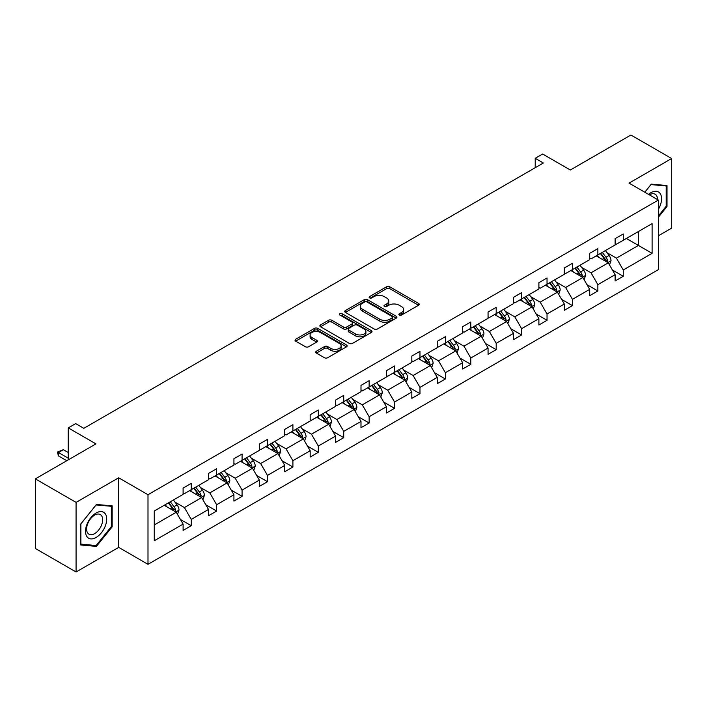 <?xml version="1.0" encoding="UTF-8"?>
<svg xmlns="http://www.w3.org/2000/svg" width="707" height="707" viewBox="0 0 707 707"><rect width="100%" height="100%" fill="white"/><g stroke="black" fill="none" stroke-linecap="round" stroke-linejoin="round"><path stroke-width="1.06" d="M399.322 315.057A1.582 0.91 0 0 0 401.558 315.057L418.553 305.247A2.262 1.308 0 0 0 419.216 304.328A2.262 1.308 0 0 0 418.553 303.409L389.769 286.786A2.262 1.308 0 0 0 386.57 286.786L369.584 296.595A1.582 0.91 0 0 0 369.116 297.24A1.582 0.91 0 0 0 369.584 297.886A1.582 0.91 0 0 0 371.82 297.886L374.021 296.622A7.238 4.18 0 0 1 384.255 296.622L386.649 298A7.238 4.18 0 0 1 388.77 300.961A7.238 4.18 0 0 1 386.649 303.913L384.449 305.185A1.582 0.91 0 0 0 383.989 305.831A1.582 0.91 0 0 0 384.449 306.476A1.582 0.91 0 0 0 386.694 306.476L388.885 305.203A7.238 4.18 0 0 1 399.119 305.203L401.523 306.591A7.238 4.18 0 0 1 403.644 309.542A7.238 4.18 0 0 1 401.523 312.494L399.322 313.767A1.582 0.91 0 0 0 398.854 314.412A1.582 0.91 0 0 0 399.322 315.057L399.322 313.767M658.376 235.793L671.65 228.131L671.65 158.527L630.927 135.019L570.328 170.007L542.631 154.02L535.217 158.297L535.217 167.7M76.073 571.981L118.679 547.386L118.679 477.791L76.073 502.385L76.073 571.981L35.35 548.473L35.35 478.869L95.949 443.881L68.261 427.894L68.261 459.868M76.073 502.385L35.35 478.869M316.374 351.229A2.262 1.308 0 0 0 315.711 352.148A2.262 1.308 0 0 0 316.374 353.076L324.451 357.733A2.262 1.308 0 0 0 327.65 357.733L346.518 346.837A2.262 1.308 0 0 0 347.181 345.917A2.262 1.308 0 0 0 346.518 344.989L317.735 328.375A2.262 1.308 0 0 0 314.535 328.375L295.667 339.272A2.262 1.308 0 0 0 295.005 340.191A2.262 1.308 0 0 0 295.667 341.119L305.424 346.748A2.262 1.308 0 0 0 308.614 346.748L316.692 342.082A2.262 1.308 0 0 0 317.355 341.163A2.262 1.308 0 0 0 316.692 340.244L311.858 337.451A6.045 3.491 0 0 1 310.081 334.977A6.045 3.491 0 0 1 313.82 331.751A6.045 3.491 0 0 1 320.412 332.511L339.36 343.452A6.045 3.491 0 0 1 341.127 345.917A6.045 3.491 0 0 1 337.398 349.143A6.045 3.491 0 0 1 330.805 348.383L327.65 346.563A2.262 1.308 0 0 0 324.451 346.563L316.374 351.229L316.374 353.076M68.261 427.894L75.667 423.617L83.815 428.318L543.365 162.999L535.217 158.297M118.679 477.791L148.002 494.714L658.376 200.054L658.376 269.65L148.002 564.319L148.002 494.714M671.65 158.527L629.053 183.122L658.376 200.054M374.18 329.02A2.262 1.308 0 0 0 377.379 329.02L396.247 318.132A2.262 1.308 0 0 0 396.91 317.204A2.262 1.308 0 0 0 396.247 316.285L367.463 299.662A2.262 1.308 0 0 0 364.264 299.662L345.396 310.559A2.262 1.308 0 0 0 344.733 311.487A2.262 1.308 0 0 0 345.396 312.406L374.18 329.02M340.509 315.402A1.582 0.91 0 0 1 342.117 315.622L342.117 313.74L371.378 330.637A2.262 1.308 0 0 1 372.041 331.565A2.262 1.308 0 0 1 371.378 332.484L352.51 343.381A2.262 1.308 0 0 1 349.311 343.381L320.527 326.758L320.527 324.911A2.262 1.308 0 0 0 319.864 325.839A2.262 1.308 0 0 0 320.527 326.758M320.527 324.911L328.605 320.253A2.262 1.308 0 0 1 331.804 320.253L343.478 326.988A2.262 1.308 0 0 0 346.677 326.988L352.033 323.903A2.262 1.308 0 0 0 352.696 322.975A2.262 1.308 0 0 0 352.033 322.056L339.881 315.039A1.582 0.91 0 0 1 339.413 314.394A1.582 0.91 0 0 1 340.394 313.546A1.582 0.91 0 0 1 342.117 313.74M154.267 511.037L183.104 494.387L183.104 488.086L191.252 483.385L191.252 489.686L208.512 479.717L208.512 473.416L216.66 468.714L216.66 475.016L233.929 465.047L233.929 458.746L242.077 454.044L242.077 460.345L259.345 450.377L259.345 444.067L267.485 439.365L267.485 445.666L284.753 435.698L284.753 429.396L292.901 424.695L292.901 430.996L310.17 421.027L310.17 414.726L318.309 410.025L318.309 416.326L335.578 406.357L335.578 400.056L343.726 395.354L343.726 401.656L360.994 391.687L360.994 385.386L369.142 380.684L369.142 386.985L386.411 377.017L386.411 370.715L394.55 366.005L394.55 372.306L411.819 362.338L411.819 356.036L419.967 351.335L419.967 357.636L437.235 347.667L437.235 341.366L445.375 336.665L445.375 342.966L462.643 332.997L462.643 326.696L470.791 321.994L470.791 328.295L488.06 318.327L488.06 312.026L496.199 307.324L496.199 313.625L513.468 303.657L513.468 297.355L521.616 292.645L521.616 298.946L538.884 288.977L538.884 282.676L547.032 277.975L547.032 284.276L564.301 274.307L564.301 268.006L572.44 263.304L572.44 269.606L589.709 259.637L589.709 253.336L597.857 248.634L597.857 254.935L615.125 244.967L615.125 238.666L623.265 233.964L623.265 240.265L652.101 223.615L652.101 253.336L623.265 269.986L623.265 276.287L615.125 280.988L615.125 274.687L597.857 284.656L597.857 290.957L589.709 295.659L589.709 289.357L572.44 299.326L572.44 305.627L564.301 310.329L564.301 304.028L547.032 313.996L547.032 320.298L538.884 324.999L538.884 318.698L521.616 328.667L521.616 334.977L513.468 339.678L513.468 333.377L496.199 343.346L496.199 349.647L488.06 354.348L488.06 348.047L470.791 358.016L470.791 364.317L462.643 369.019L462.643 362.718L445.375 372.686L445.375 378.987L437.235 383.689L437.235 377.388L419.967 387.356L419.967 393.658L411.819 398.359L411.819 392.058L394.55 402.027L394.55 408.328L386.411 413.038L386.411 406.737L369.142 416.706L369.142 423.007L360.994 427.708L360.994 421.407L343.726 431.376L343.726 437.677L335.578 442.379L335.578 436.078L318.309 446.046L318.309 452.347L310.17 457.049L310.17 450.748L292.901 460.717L292.901 467.018L284.753 471.719L284.753 465.418L267.485 475.387L267.485 481.688L259.345 486.398L259.345 480.097L242.077 490.066L242.077 496.367L233.929 501.069L233.929 494.767L216.66 504.736L216.66 511.037L208.512 515.739L208.512 509.438L191.252 519.406L191.252 525.708L183.104 530.409L183.104 524.108L154.267 540.758L154.267 511.037M189.617 490.623L201.672 497.587L184.403 507.555L174.974 502.111M184.403 507.555L191.252 519.406M201.672 497.587L208.512 509.438M183.104 492.885L184.403 493.636L191.252 489.686M215.034 475.952L227.088 482.916L209.82 492.885L200.39 487.441M209.82 492.885L216.66 504.736M227.088 482.916L233.929 494.767M208.512 478.215L209.82 478.966L216.66 475.016M240.442 461.282L252.496 468.246L235.237 478.215L225.807 472.771M235.237 478.215L242.077 490.066M252.496 468.246L259.345 480.097M233.929 463.536L235.237 464.296L242.077 460.345M265.859 446.612L277.913 453.567L260.644 463.545L251.215 458.101M260.644 463.545L267.485 475.387M277.913 453.567L284.753 465.418M259.345 448.865L260.644 449.617L267.485 445.666M291.266 431.942L303.33 438.897L286.061 448.865L276.631 443.422M286.061 448.865L292.901 460.717M303.33 438.897L310.17 450.748M284.753 434.195L286.061 434.946L292.901 430.996M316.683 417.263L328.737 424.227L311.469 434.195L302.039 428.751M311.469 434.195L318.309 446.046M328.737 424.227L335.578 436.078M310.17 419.525L311.469 420.276L318.309 416.326M342.1 402.592L354.154 409.556L336.885 419.525L327.456 414.081M336.885 419.525L343.726 431.376M354.154 409.556L360.994 421.407M335.578 404.855L336.885 405.606L343.726 401.656M367.507 387.922L379.562 394.886L362.293 404.855L352.864 399.411M362.293 404.855L369.142 416.706M379.562 394.886L386.411 406.737M360.994 390.176L362.293 390.936L369.142 386.985M392.924 373.252L404.978 380.207L387.71 390.184L378.28 384.741M387.71 390.184L394.55 402.027M404.978 380.207L411.819 392.058M386.411 375.505L387.71 376.257L394.55 372.306M418.332 358.582L430.386 365.537L413.127 375.505L403.697 370.061M413.127 375.505L419.967 387.356M430.386 365.537L437.235 377.388M411.819 360.835L413.127 361.586L419.967 357.636M443.749 343.902L455.803 350.866L438.534 360.835L429.105 355.391M438.534 360.835L445.375 372.686M455.803 350.866L462.643 362.718M437.235 346.165L438.534 346.916L445.375 342.966M469.165 329.232L481.22 336.196L463.951 346.165L454.521 340.721M463.951 346.165L470.791 358.016M481.22 336.196L488.06 348.047M462.643 331.495L463.951 332.246L470.791 328.295M494.573 314.562L506.627 321.526L489.359 331.495L479.929 326.051M489.359 331.495L496.199 343.346M506.627 321.526L513.468 333.377M488.06 316.816L489.359 317.576L496.199 313.625M519.99 299.892L532.044 306.847L514.776 316.824L505.346 311.38M514.776 316.824L521.616 328.667M532.044 306.847L538.884 318.698M513.468 302.145L514.776 302.896L521.616 298.946M545.397 285.221L557.452 292.177L540.183 302.145L530.763 296.701M540.183 302.145L547.032 313.996M557.452 292.177L564.301 304.028M538.884 287.475L540.183 288.226L547.032 284.276M570.814 270.542L582.868 277.506L565.6 287.475L556.17 282.031M565.6 287.475L572.44 299.326M582.868 277.506L589.709 289.357M564.301 272.805L565.6 273.556L572.44 269.606M596.222 255.872L608.276 262.836L591.017 272.805L581.587 267.361M591.017 272.805L597.857 284.656M608.276 262.836L615.125 274.687M589.709 258.135L591.017 258.886L597.857 254.935M626.367 238.471L638.421 245.435L616.424 258.135L606.995 252.691M616.424 258.135L623.265 269.986M652.101 253.336L638.421 245.435L638.421 231.516L652.101 223.615M118.679 547.386L148.002 564.319M615.125 243.455L616.424 244.215L623.265 240.265M154.267 524.956L176.264 512.257L164.21 505.302M176.264 512.257L183.104 524.108M612.439 270.03L623.265 276.287M587.022 284.7L597.857 290.957M561.605 299.37L572.44 305.627M536.198 314.049L547.032 320.298M510.781 328.72L521.616 334.977M485.373 343.39L496.199 349.647M459.957 358.06L470.791 364.317M434.549 372.73L445.375 378.987M409.132 387.409L419.967 393.658M383.715 402.08L394.55 408.328M358.308 416.75L369.142 423.007M332.891 431.42L343.726 437.677M307.483 446.09L318.309 452.347M282.066 460.77L292.901 467.018M256.65 475.44L267.485 481.688M231.242 490.11L242.077 496.367M205.825 504.78L216.66 511.037M180.418 519.451L191.252 525.708M658.376 217.235L667.01 206.488L667.01 185.534L651.288 184.129L644.784 192.216M112.157 526.83L112.157 505.867L96.435 504.462L80.722 524.02L80.722 544.982L96.435 546.387L112.157 526.83L111.344 526.362M399.95 315.287L401.523 314.376A7.238 4.18 0 0 0 403.644 311.425L403.644 309.542M388.77 300.961L388.77 302.843A7.238 4.18 0 0 1 386.649 305.795L385.085 306.697M418.517 305.265L389.769 288.668A2.262 1.308 0 0 0 386.57 288.668L370.212 298.115M396.247 316.285L396.247 318.132L367.463 301.544A2.262 1.308 0 0 0 364.264 301.544L345.423 312.423L345.396 310.559M392.244 317.85A1.582 0.91 0 0 0 392.712 317.204A1.582 0.91 0 0 0 392.244 316.559L366.986 301.977A1.582 0.91 0 0 0 364.741 301.977L362.426 303.312A7.238 4.18 0 0 0 360.305 306.264A7.238 4.18 0 0 0 362.426 309.224L379.694 319.193A7.238 4.18 0 0 0 389.928 319.193L392.244 317.85L392.244 319.732A1.582 0.91 0 0 0 392.712 319.087L392.712 317.204M360.305 306.264L360.305 308.146A7.238 4.18 0 0 0 362.426 311.098L362.426 309.224M392.244 319.732L389.928 321.075A7.238 4.18 0 0 1 379.694 321.075L362.426 311.098M320.563 326.775L328.605 322.136L328.605 320.253M352.696 322.975L352.696 324.858A2.262 1.308 0 0 1 352.033 325.777L346.677 328.87A2.262 1.308 0 0 1 343.478 328.87L331.804 322.136A2.262 1.308 0 0 0 328.605 322.136M342.117 315.622L371.352 332.502M355.586 333.987A6.045 3.491 0 0 0 362.178 334.738A6.045 3.491 0 0 0 365.917 331.512A6.045 3.491 0 0 0 364.14 329.047L357.468 325.193A2.262 1.308 0 0 0 354.269 325.193L348.913 328.287A2.262 1.308 0 0 0 348.251 329.206A2.262 1.308 0 0 0 348.913 330.134L355.586 333.987L355.586 335.869A6.045 3.491 0 0 0 362.178 336.62A6.045 3.491 0 0 0 365.917 333.395L365.917 331.512M348.251 329.206L348.251 331.088A2.262 1.308 0 0 0 348.913 332.016L348.913 330.134M355.586 335.869L348.913 332.016M341.127 345.917L341.127 347.8A6.045 3.491 0 0 1 337.398 351.026A6.045 3.491 0 0 1 330.805 350.265L327.65 348.445A2.262 1.308 0 0 0 324.451 348.445L316.4 353.085M310.081 334.977L310.081 336.859A6.045 3.491 0 0 0 311.858 339.325L311.858 337.451M316.665 342.1L311.858 339.325M346.483 346.854L317.735 330.257A2.262 1.308 0 0 0 314.535 330.257L295.694 341.136M666.188 206.02L667.01 206.488M94.773 545.424L96.435 546.387M609.522 264.975L611.016 260.653A6.107 3.526 -120 0 0 609.072 255.457L605.413 250.57M598.856 257.392L597.265 255.271M607.384 262.315L607.72 260.91A6.107 3.526 -120 0 0 605.97 257.242L602.32 252.355M600.782 253.239L604.812 258.612A3.111 1.794 60 0 1 605.378 259.557L607.72 260.91M600.358 253.486L604.017 258.373A6.107 3.526 60 0 1 605.537 261.254M584.106 279.654L585.608 275.323A6.107 3.526 -120 0 0 583.655 270.127L579.996 265.24M573.439 272.062L571.857 269.95M581.967 276.985L582.312 275.589A6.107 3.526 -120 0 0 580.562 271.912L576.903 267.034M575.374 267.918L579.395 273.291A3.111 1.794 60 0 1 579.961 274.228L582.312 275.589M574.95 268.156L578.609 273.043A6.107 3.526 60 0 1 580.129 275.924M558.689 294.324L560.191 289.994A6.107 3.526 -120 0 0 558.238 284.797L554.588 279.919M548.022 286.733L546.44 284.621M556.55 291.655L556.895 290.259A6.107 3.526 -120 0 0 555.145 286.582L551.487 281.704M549.958 282.588L553.988 287.961A3.111 1.794 60 0 1 554.553 288.907L556.895 290.259M549.533 282.835L553.192 287.714A6.107 3.526 60 0 1 554.712 290.595M658.376 209.352A14.971 8.643 120 0 0 660.135 205.719A14.971 8.643 120 0 0 659.463 192.702A14.971 8.643 120 0 0 648.549 194.381M657.492 199.542A11.339 6.549 120 0 0 655.142 194.222A11.339 6.549 120 0 0 649.362 194.849M644.819 192.233L650.961 184.589L666.188 185.95L666.188 206.258L658.376 215.989M665.181 185.367L666.188 185.95M105.281 526.061A14.971 8.643 120 0 0 101.41 511.594A14.971 8.643 120 0 0 86.943 524.417A14.971 8.643 120 0 0 90.814 538.884A14.971 8.643 120 0 0 105.281 526.061M101.569 525.001A11.339 6.549 120 0 0 100.297 514.563A11.339 6.549 120 0 0 87.686 523.763A11.339 6.549 120 0 0 88.958 534.2A11.339 6.549 120 0 0 101.569 525.001M80.881 544.187L80.881 523.878L96.117 504.931L111.344 506.292L111.344 526.6L96.117 545.548L80.722 544.09M110.336 505.708L111.344 506.292M533.281 308.994L534.775 304.664A6.107 3.526 -120 0 0 532.831 299.468L529.172 294.589M522.614 301.403L521.024 299.291M531.143 306.334L531.478 304.929A6.107 3.526 -120 0 0 529.737 301.253L526.079 296.374M524.55 297.258L528.571 302.631A3.111 1.794 60 0 1 529.136 303.577L531.478 304.929M524.126 297.506L527.776 302.384A6.107 3.526 60 0 1 529.304 305.265M507.865 323.665L509.367 319.343A6.107 3.526 -120 0 0 507.414 314.138L503.755 309.259M497.198 316.082L495.616 313.961M505.726 321.005L506.071 319.599A6.107 3.526 -120 0 0 504.321 315.932L500.662 311.045M499.133 311.928L503.163 317.302A3.111 1.794 60 0 1 503.729 318.247L506.071 319.599M498.709 312.176L502.368 317.054A6.107 3.526 60 0 1 503.888 319.944M482.457 338.335L483.95 334.013A6.107 3.526 -120 0 0 482.006 328.817L478.347 323.93M471.79 330.752L470.199 328.631M480.318 335.675L480.654 334.27A6.107 3.526 -120 0 0 478.913 330.602L475.254 325.715M473.725 326.599L477.746 331.972A3.111 1.794 60 0 1 478.312 332.917L480.654 334.27M473.292 326.846L476.951 331.733A6.107 3.526 60 0 1 478.471 334.614M457.04 353.014L458.543 348.684A6.107 3.526 -120 0 0 456.589 343.487L452.931 338.6M446.373 345.423L444.791 343.31M454.901 350.345L455.246 348.949A6.107 3.526 -120 0 0 453.496 345.272L449.838 340.394M448.309 341.278L452.339 346.651A3.111 1.794 60 0 1 452.895 347.588L455.246 348.949M447.885 341.516L451.543 346.403A6.107 3.526 60 0 1 453.063 349.285M431.632 367.684L433.126 363.354A6.107 3.526 -120 0 0 431.182 358.157L427.523 353.279M420.965 360.093L419.375 357.981M429.485 365.015L429.829 363.619A6.107 3.526 -120 0 0 428.08 359.943L424.43 355.064M422.892 355.948L426.922 361.321A3.111 1.794 60 0 1 427.488 362.267L429.829 363.619M422.468 356.195L426.127 361.074A6.107 3.526 60 0 1 427.647 363.955M406.216 382.354L407.709 378.024A6.107 3.526 -120 0 0 405.765 372.828L402.106 367.949M395.549 374.763L393.967 372.651M404.077 379.694L404.422 378.289A6.107 3.526 -120 0 0 402.672 374.613L399.013 369.734M397.484 370.618L401.505 375.991A3.111 1.794 60 0 1 402.071 376.937L404.422 378.289M397.06 370.866L400.719 375.744A6.107 3.526 60 0 1 402.239 378.625M380.799 397.025L382.301 392.703A6.107 3.526 -120 0 0 380.348 387.498L376.698 382.62M370.132 389.442L368.55 387.321M378.66 394.365L379.005 392.959A6.107 3.526 -120 0 0 377.255 389.292L373.596 384.405M372.068 385.288L376.097 390.662A3.111 1.794 60 0 1 376.663 391.607L379.005 392.959M371.643 385.536L375.302 390.414A6.107 3.526 60 0 1 376.822 393.304M355.391 411.695L356.885 407.373A6.107 3.526 -120 0 0 354.941 402.177L351.282 397.29M344.724 404.112L343.134 401.991M353.253 409.035L353.588 407.63A6.107 3.526 -120 0 0 351.847 403.962L348.189 399.075M346.66 399.959L350.681 405.332A3.111 1.794 60 0 1 351.246 406.278L353.588 407.63M346.236 400.206L349.885 405.093A6.107 3.526 60 0 1 351.414 407.974M329.975 426.374L331.477 422.044A6.107 3.526 -120 0 0 329.524 416.847L325.865 411.96M319.308 418.783L317.726 416.67M327.836 423.705L328.181 422.309A6.107 3.526 -120 0 0 326.431 418.632L322.772 413.754M321.243 414.638L325.273 420.011A3.111 1.794 60 0 1 325.839 420.948L328.181 422.309M320.819 414.876L324.478 419.764A6.107 3.526 60 0 1 325.998 422.645M304.567 441.044L306.06 436.714A6.107 3.526 -120 0 0 304.116 431.517L300.457 426.639M293.9 433.453L292.309 431.341M302.428 438.375L302.764 436.979A6.107 3.526 -120 0 0 301.014 433.303L297.364 428.424M295.835 429.308L299.856 434.681A3.111 1.794 60 0 1 300.422 435.627L302.764 436.979M295.402 429.547L299.061 434.434A6.107 3.526 60 0 1 300.581 437.315M279.15 455.715L280.652 451.384A6.107 3.526 -120 0 0 278.699 446.188L275.041 441.309M268.483 448.123L266.901 446.011M277.011 453.054L277.356 451.649A6.107 3.526 -120 0 0 275.606 447.973L271.948 443.095M270.419 443.978L274.44 449.352A3.111 1.794 60 0 1 275.005 450.297L277.356 451.649M269.994 444.226L273.653 449.104A6.107 3.526 60 0 1 275.173 451.985M253.742 470.385L255.236 466.063A6.107 3.526 -120 0 0 253.292 460.858L249.633 455.98M243.075 462.802L241.485 460.681M251.595 467.725L251.939 466.32A6.107 3.526 -120 0 0 250.19 462.652L246.531 457.765M245.002 458.649L249.032 464.022A3.111 1.794 60 0 1 249.598 464.967L251.939 466.32M244.578 458.896L248.237 463.774A6.107 3.526 60 0 1 249.757 466.664M228.326 485.055L229.819 480.733A6.107 3.526 -120 0 0 227.875 475.537L224.216 470.65M217.659 477.472L216.068 475.351M226.187 482.395L226.532 480.99A6.107 3.526 -120 0 0 224.782 477.322L221.123 472.435M219.594 473.319L223.615 478.692A3.111 1.794 60 0 1 224.181 479.638L226.532 480.99M219.17 473.566L222.829 478.453A6.107 3.526 60 0 1 224.349 481.334M202.909 499.734L204.411 495.404A6.107 3.526 -120 0 0 202.458 490.207L198.808 485.32M192.242 492.143L190.66 490.022M200.77 497.065L201.115 495.669A6.107 3.526 -120 0 0 199.365 491.992L195.706 487.114M194.178 487.998L198.207 493.362A3.111 1.794 60 0 1 198.773 494.308L201.115 495.669M193.753 488.237L197.412 493.124A6.107 3.526 60 0 1 198.932 496.005M177.501 514.404L178.995 510.074A6.107 3.526 -120 0 0 177.05 504.878L173.392 499.999M166.834 506.813L165.244 504.701M175.363 511.735L175.698 510.339A6.107 3.526 -120 0 0 173.957 506.663L170.299 501.784M168.77 502.668L172.791 508.041A3.111 1.794 60 0 1 173.356 508.987L175.698 510.339M168.346 502.907L171.995 507.794A6.107 3.526 60 0 1 173.524 510.675M68.261 452.533L63.338 449.696L58.451 452.515L68.261 458.18M58.451 455.9L57.55 452.568L57.55 452.003L58.451 452.515L58.451 455.9L66.794 460.717M57.55 452.003L63.338 449.696M401.523 314.376L401.523 312.494M384.449 306.476L384.449 305.185M386.649 305.795L386.649 303.913M369.584 297.886L369.584 296.595M386.57 288.668L386.57 286.786M389.769 288.668L389.769 286.786M418.553 305.247L418.553 303.409M364.264 301.544L364.264 299.662M367.463 301.544L367.463 299.662M379.694 321.075L379.694 319.193M389.928 321.075L389.928 319.193M331.804 322.136L331.804 320.253M343.478 328.87L343.478 326.988M346.677 328.87L346.677 326.988M352.033 325.777L352.033 323.903M371.378 332.484L371.378 330.637M324.451 348.445L324.451 346.563M327.65 348.445L327.65 346.563M330.805 350.265L330.805 348.383M316.692 342.082L316.692 340.244M295.667 341.119L295.667 339.272M314.535 330.257L314.535 328.375M317.735 330.257L317.735 328.375M346.518 346.837L346.518 344.989M607.843 262.58L610.981 260.768M605.97 257.242L609.072 255.457M602.284 259.372L604.017 258.373M582.427 277.25L585.564 275.438M580.562 271.912L583.655 270.127M576.868 274.042L578.609 273.043M557.019 291.929L560.147 290.117M555.145 286.582L558.238 284.797M551.46 288.712L553.192 287.714M531.602 306.599L534.739 304.788M529.737 301.253L532.831 299.468M526.043 303.391L527.776 302.384M506.185 321.27L509.323 319.458M504.321 315.932L507.414 314.138M500.627 318.062L502.368 317.054M480.778 335.94L483.915 334.128M478.913 330.602L482.006 328.817M475.219 332.732L476.951 331.733M455.361 350.61L458.498 348.798M453.496 345.272L456.589 343.487M449.802 347.402L451.543 346.403M429.953 365.28L433.091 363.478M428.08 359.943L431.182 358.157M424.394 362.072L426.127 361.074M404.537 379.959L407.674 378.148M402.672 374.613L405.765 372.828M398.978 376.751L400.719 375.744M379.129 394.63L382.257 392.818M377.255 389.292L380.348 387.498M373.57 391.422L375.302 390.414M353.712 409.3L356.849 407.488M351.847 403.962L354.941 402.177M348.153 406.092L349.885 405.093M328.295 423.97L331.433 422.159M326.431 418.632L329.524 416.847M322.737 420.762L324.478 419.764M302.888 438.64L306.025 436.838M301.014 433.303L304.116 431.517M297.329 435.432L299.061 434.434M277.471 453.32L280.608 451.508M275.606 447.973L278.699 446.188M271.912 450.112L273.653 449.104M252.063 467.99L255.192 466.178M250.19 462.652L253.292 460.858M246.504 464.782L248.237 463.774M226.647 482.66L229.784 480.848M224.782 477.322L227.875 475.537M221.088 479.452L222.829 478.453M201.239 497.33L204.367 495.519M199.365 491.992L202.458 490.207M195.68 494.122L197.412 493.124M175.822 512.001L178.959 510.198M173.957 506.663L177.05 504.878M170.263 508.793L171.995 507.794"/></g></svg>
